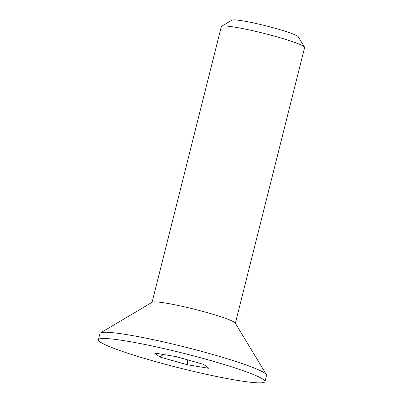 <?xml version="1.0" encoding="UTF-8"?>
<svg xmlns="http://www.w3.org/2000/svg" width="403" height="403" viewBox="0 0 403 403"><rect width="100%" height="100%" fill="white"/><g stroke="black" fill="none" stroke-linecap="round" stroke-linejoin="round"><path stroke-width="0.6" d="M235.362 323.256L304.623 47.509A42.95 3.803 -165.9 0 0 304.542 47.141L298.311 36.824A34.356 3.043 -165.9 0 0 297.757 36.285A34.356 3.043 -165.9 0 0 263.658 25.268A34.356 3.043 -165.9 0 0 231.932 20.15L221.564 26.296A42.95 3.803 -165.9 0 0 221.318 26.583L152.057 302.331M304.542 47.141A42.95 3.803 -165.9 0 0 303.847 46.471A42.95 3.803 -165.9 0 0 261.225 32.698A42.95 3.803 -165.9 0 0 221.564 26.296M264.988 381.596L266.554 375.374A85.894 7.602 -165.9 0 0 266.388 374.634L235.236 323.05A42.95 3.803 -165.9 0 0 234.541 322.38A42.95 3.803 -165.9 0 0 191.924 308.607A42.95 3.803 -165.9 0 0 152.258 302.21L100.433 332.949A85.894 7.602 -165.9 0 0 99.939 333.523L98.377 339.744A85.894 7.602 -165.9 0 0 99.934 341.83A85.894 7.602 -165.9 0 0 188.876 370.271A85.894 7.602 -165.9 0 0 264.988 381.596A85.894 7.602 -165.9 0 0 263.431 379.515A85.894 7.602 -165.9 0 0 174.489 351.073A85.894 7.602 -165.9 0 0 98.377 339.744M266.388 374.634A85.894 7.602 -165.9 0 0 264.993 373.289A85.894 7.602 -165.9 0 0 179.753 345.749A85.894 7.602 -165.9 0 0 100.433 332.949M203.409 364.297L209.006 368.352L187.279 364.73L159.956 357.048L154.359 352.988L176.086 356.615L203.409 364.297M175.109 356.448L188.367 360.065M187.415 359.798L187.279 364.73M163.326 354.484L159.956 357.048"/></g></svg>

